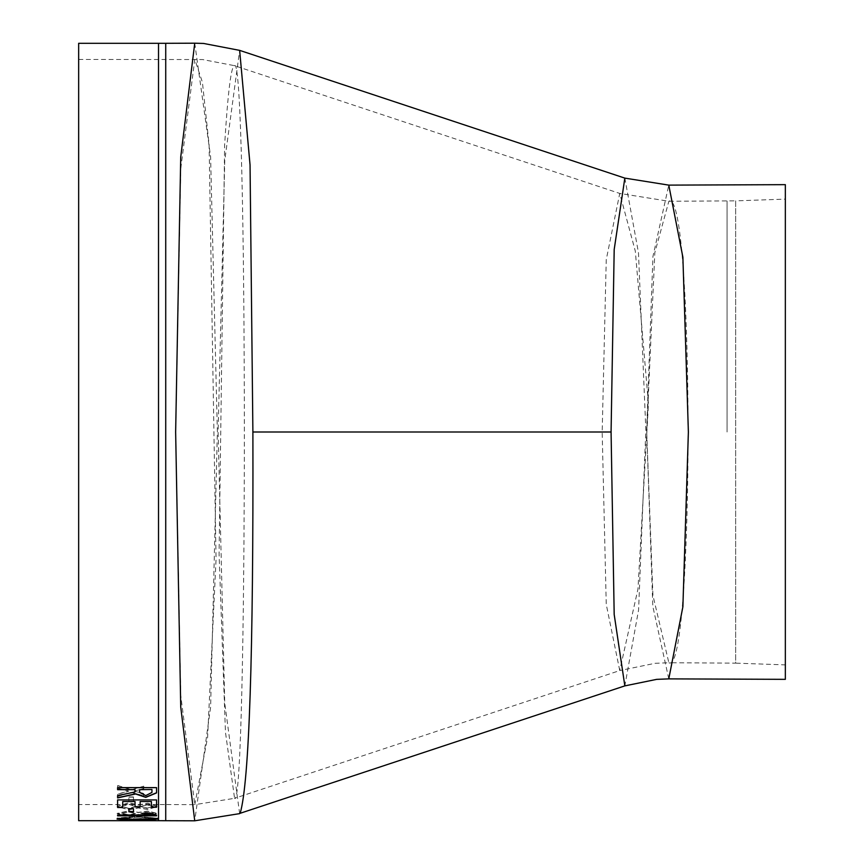 <?xml version="1.0" encoding="UTF-8"?>
<svg xmlns="http://www.w3.org/2000/svg" width="864" height="864" viewBox="0 0 864 864"><rect width="100%" height="100%" fill="white"/><g stroke="black" fill="none" stroke-linecap="round" stroke-linejoin="round"><path stroke-width="0.65" stroke-dasharray="4.32 3.24" d="M78.656 804.546L78.656 59.454L78.656 804.546L158.544 804.546L158.544 59.454L158.544 804.546L165.758 804.557L165.758 59.443L165.758 804.557L194.789 804.665L180.792 695.779L175.705 432.378L180.781 168.599L194.789 59.335L202.424 82.318L209.11 145.012L216.054 559.138L207.608 737.294L194.789 804.665L234.565 798.314L225.45 732.11L219.078 554.126L224.629 145.033C227.88 91.897 231.196 65.459 234.565 65.686C247.622 50.792 247.579 814.115 234.565 798.314L619.747 670.572L606.247 604.336L602.176 432.097L606.247 259.675L619.747 193.428L635.31 251.143L648.454 403.844L637.967 589.043L619.747 670.572L655.074 663.304L668.855 662.742L652.936 595.436L646.704 432L654.826 252.655L668.855 201.258C694.462 186.311 694.462 677.7 668.855 662.742L735.653 663.142L735.653 200.858L785.344 199.12L785.344 664.88L785.344 199.12M78.656 43.319L78.656 820.681M152.971 820.638L136.566 820.627M132.98 820.66L130.453 820.67M128.876 820.476L133.488 820.476L128.876 820.476L128.876 819.59L128.876 820.271M128.876 819.796L133.488 819.796L133.488 820.476M157.583 818.24L137.333 816.523L117.094 818.24L137.333 819.504L157.583 818.24L137.333 816.329L117.094 818.046L137.333 819.31L157.583 818.046M128.876 815.832L138.359 814.579L147.744 815.584L157.583 813.596L147.744 811.296L138.359 812.549L128.876 810.961L117.094 813.596L128.876 815.832L138.359 814.374L147.744 815.389L157.583 813.402L147.744 811.102L138.359 812.354L128.876 810.767L117.094 813.402L128.876 815.627M128.876 809.784L138.359 807.959L147.744 809.417L157.583 806.566L147.744 803.401L138.359 805.108L128.876 802.948L117.094 806.566L128.876 809.784L138.359 807.764L147.744 809.222L157.583 806.371L147.744 803.207L138.359 804.924L128.876 802.753L117.094 806.371L128.876 809.59M128.876 801.576L133.488 801.576L128.876 801.576L128.876 796.943L128.876 801.382M128.876 797.137L133.488 797.137L133.488 801.576M134.482 791.219L143.737 793.606L143.737 795.906L143.737 793.411L134.482 791.035L143.737 788.594L134.482 791.035M143.737 795.906L131.555 792.536L117.601 796.37L117.601 794.189L128.574 791.305L117.601 788.281L117.601 785.657L131.555 789.934L143.737 786.348L143.737 788.778M194.735 43.2L210.589 156.524L217.372 431.611L210.611 707.141L194.735 820.8M239.641 813.629L224.748 703.231L218.117 431.622L224.77 160.348L239.641 50.371M624.834 178.114L638.474 252.785L645.84 430.25L638.582 609.919L624.834 685.886M668.79 678.877L652.806 606.269L646.639 430.348L652.936 256.5L668.79 185.123M785.344 184.658L785.344 679.342M156.557 792.925L156.557 787.45L117.601 787.45L117.601 789.674M117.601 797.904L117.601 795.42L135.032 791.77L135.032 789.491M151.945 789.491L151.945 792.245L145.789 795.398L139.644 792.245L139.644 789.491M143.737 786.348L143.737 788.594M143.737 786.164L131.555 789.75L117.601 785.473L117.601 788.098L128.574 791.122L117.601 793.994L117.601 796.187L131.555 792.353L143.737 795.722M133.488 797.137L133.488 801.382M133.488 796.943L128.876 796.943M147.074 807.97L140.67 806.371L147.074 804.686L153.479 806.371L147.074 808.164L140.67 806.566L147.074 804.881L153.479 806.566L147.074 808.164M121.705 806.371L128.876 804.254L136.058 806.371L128.876 808.358L121.705 806.371L128.876 804.438L136.058 806.566L128.876 808.553L121.705 806.566M147.074 814.525L140.67 813.402L147.074 812.192L153.479 813.402L147.074 814.72L140.67 813.596L147.074 812.387L153.479 813.596L147.074 814.72M121.705 813.402L128.876 811.868L136.058 813.402L128.876 814.784L121.705 813.402L128.876 812.063L136.058 813.596L128.876 814.99L121.705 813.596M137.333 818.878L121.705 818.046L137.333 817.042L152.971 818.046L137.333 819.072L121.705 818.24L137.333 817.236L152.971 818.24L137.333 819.072M133.488 819.59L128.876 819.59M132.84 820.681L155.369 820.487M157.583 820.66L132.84 820.476M137.83 820.487L151.708 820.487M144.763 820.465L151.708 820.681M137.83 820.681L144.763 820.67M121.705 818.888L128.768 819.493L136.058 818.554L146.707 819.428L152.971 818.878M148.954 818.262L150.25 817.614L157.55 818.964M117.126 818.964L125.582 817.517L126.803 818.186M143.867 813.694L147.571 812.905L156.557 815.087M156.557 815.832L156.557 814.892M117.601 815.832L117.601 814.784L150.498 814.784M144.407 813.607L143.867 813.499M128.876 808.65L133.488 808.65M133.488 811.782L133.488 808.456M128.876 811.782L128.876 808.456M156.557 807.246L156.557 799.729L117.601 799.729L117.601 807.505M151.427 807.246L151.427 801.349M140.152 806.879L140.152 801.349M135.032 806.879L135.032 801.349M122.731 807.505L122.731 801.349M158.512 43.319L158.512 820.681M165.726 820.692L165.726 43.308M727.056 432L727.056 201.031L727.056 432M78.656 59.454L202.619 59.551L234.565 65.686L619.747 193.428L668.855 201.258L735.653 200.858L735.653 663.142L785.344 664.88M133.769 820.487L125.604 820.487"/><path stroke-width="1.3" d="M130.453 820.67L78.656 820.681L78.656 43.319L158.512 43.319L158.512 820.681L132.98 820.66M125.604 820.681L156.881 820.681M140.152 801.544L140.152 806.879L135.032 806.879L135.032 801.544L122.731 801.544L122.731 807.505L117.601 807.505L117.601 799.924L156.557 799.924L156.557 807.246L151.427 807.246L151.427 801.544L140.152 801.544L151.427 801.544M128.876 808.65L133.488 808.65L133.488 811.782L128.876 811.782L128.876 808.65M143.867 813.694L147.571 813.1L156.557 815.087L156.557 815.832L117.601 815.832L117.601 814.99L150.498 814.99L143.867 813.694M121.705 819.083L128.768 819.698L140.67 818.759L146.707 819.623L152.971 819.083L148.424 818.435L150.25 817.819L157.583 819.072L147.042 819.968L128.38 820.033L117.094 819.072L125.582 817.711L127.289 818.37L121.705 819.083L127.289 818.165M156.557 792.925L145.789 797.364L135.626 793.994L117.601 797.904L117.601 795.604L135.032 791.953L135.032 789.674L117.601 789.674L117.601 787.633L156.557 787.633L156.557 792.925M165.726 820.692L165.726 43.308L194.735 43.2L180.727 157.097L175.64 432.119L180.727 706.903L194.735 820.8L158.512 820.681M240.181 813.283L624.834 685.886L614.185 614.466L611.075 432L614.196 249.491L624.834 178.114L239.641 50.371L250.052 164.927L252.893 432C253.476 654.944 249.242 782.039 240.181 813.283M688.381 432L682.884 606.809L668.79 678.877L785.344 679.342L785.344 184.658L668.79 185.123L682.884 257.202L688.381 432M156.557 792.742L145.789 797.18L135.626 793.811L117.601 797.72M135.032 789.674L117.601 789.491M151.945 789.491L139.644 789.674L151.945 789.491M139.644 789.674L139.644 792.428L145.789 795.593L151.945 792.428L151.945 789.674M144.763 820.271L136.566 820.66L152.971 820.66L144.763 820.476M152.971 819.083L148.424 818.24M157.583 818.878L147.042 819.763L128.38 819.828L117.094 818.867M156.557 815.627L117.601 815.627M150.498 814.99L143.867 813.499M133.488 811.577L128.876 811.577M156.557 807.052L151.427 807.052M140.152 806.684L135.032 806.684M135.032 801.544L122.731 801.544M122.731 807.311L117.601 807.311M611.075 432L252.893 432M239.641 813.629L194.735 820.8M239.641 50.371L203.569 43.448L194.735 43.2M668.79 678.877L656.672 679.363L624.834 685.886M668.79 185.123L624.834 178.114M165.726 43.308L158.512 43.319M155.369 820.487L152.971 820.487M136.566 820.487L133.769 820.487"/></g></svg>
